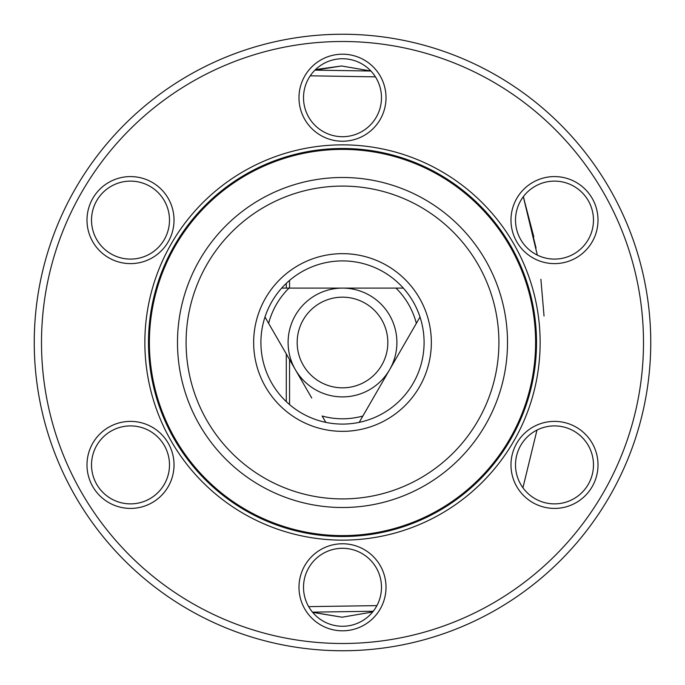 <?xml version="1.0" encoding="UTF-8"?>
<svg xmlns="http://www.w3.org/2000/svg" width="685" height="685" viewBox="0 0 685 685"><rect width="100%" height="100%" fill="white"/><g stroke="black" fill="none" stroke-linecap="round" stroke-linejoin="round"><path stroke-width="1.03" d="M370.902 71.009L341.592 65.983L314.946 70.135L370.902 71.017L341.592 65.983L317.977 69.236M312.583 612.279L342.063 617.202L313.096 612.45M342.166 617.202L370.285 612.39L373.162 611.362L370.285 612.39L342.183 617.202M370.868 612.184L370.097 612.45M370.157 70.752L370.859 70.992M533.803 236.83L523.323 196.698M522.92 487.763L536.989 430.06L522.938 487.788M537.331 255.111L523.314 196.698M289.55 404.587L289.55 359.591M289.55 288.102L289.55 280.413M523.374 196.621L536.064 248.081M544.044 316.05L540.893 279.266M286.287 401.65L286.287 353.931M286.287 288.102L286.287 283.35M312.463 612.142L373.248 611.251M310.254 75.812L375.431 76.848M376.904 605.626L308.652 606.627M342.5 260.908A81.592 81.592 0 0 0 260.908 342.5A81.592 81.592 0 0 0 342.5 424.092A81.592 81.592 0 0 0 424.092 342.5A81.592 81.592 0 0 0 342.5 260.908M359.197 422.371L420.016 317.027A81.592 81.592 0 0 0 403.319 288.102L342.5 288.102A54.398 54.398 0 0 0 288.102 342.5A54.398 54.398 0 0 0 342.5 396.898A54.398 54.398 0 0 0 396.898 342.5A54.398 54.398 0 0 0 342.5 288.102L281.681 288.102A81.592 81.592 0 0 0 264.984 317.027L311.735 398.011M281.681 288.102A81.592 81.592 0 0 0 264.984 317.027M342.5 253.655A88.844 88.844 0 0 0 253.655 342.5A88.844 88.844 0 0 0 342.5 431.344A88.844 88.844 0 0 0 431.344 342.5A88.844 88.844 0 0 0 342.5 253.655M342.5 186.089A156.411 156.411 0 0 0 186.089 342.5A156.411 156.411 0 0 0 342.5 498.911A156.411 156.411 0 0 0 498.911 342.5A156.411 156.411 0 0 0 342.5 186.089M342.5 177.492A165.008 165.008 0 0 0 177.492 342.5A165.008 165.008 0 0 0 342.5 507.508A165.008 165.008 0 0 0 507.508 342.5A165.008 165.008 0 0 0 342.5 177.492M342.5 149.39A193.11 193.11 0 0 0 149.39 342.5A193.11 193.11 0 0 0 342.5 535.61A193.11 193.11 0 0 0 535.61 342.5A193.11 193.11 0 0 0 342.5 149.39M279.043 341.387L268.648 323.38A76.283 76.283 0 0 1 289.019 288.102L309.808 288.102M373.265 398.011L362.87 416.018A76.283 76.283 0 0 1 322.13 416.018L325.803 422.371M375.192 288.102L395.981 288.102A76.283 76.283 0 0 1 416.352 323.38L405.957 341.387M342.5 297.17A45.33 45.33 0 0 1 387.83 342.5A45.33 45.33 0 0 1 342.5 387.83A45.33 45.33 0 0 1 297.17 342.5A45.33 45.33 0 0 1 342.5 297.17M317.746 69.305L314.946 70.135M149.998 498.654A38.985 38.985 0 0 1 96.748 484.389A38.985 38.985 0 0 1 111.013 431.13A38.985 38.985 0 0 1 164.272 445.404A38.985 38.985 0 0 1 149.998 498.654M108.752 427.209A43.515 43.515 0 0 0 92.817 486.65A43.515 43.515 0 0 0 152.267 502.584A43.515 43.515 0 0 0 168.193 443.135A43.515 43.515 0 0 0 108.752 427.209M342.5 643.498A300.998 300.998 0 0 1 41.502 342.5A300.998 300.998 0 0 1 342.5 41.502A300.998 300.998 0 0 1 643.498 342.5A300.998 300.998 0 0 1 342.5 643.498M152.267 182.415A43.515 43.515 0 0 0 92.817 198.35A43.515 43.515 0 0 0 108.752 257.791A43.515 43.515 0 0 0 168.193 241.865A43.515 43.515 0 0 0 152.267 182.415M576.248 257.791A43.515 43.515 0 0 0 592.183 198.35A43.515 43.515 0 0 0 532.733 182.415A43.515 43.515 0 0 0 516.807 241.865A43.515 43.515 0 0 0 576.248 257.791M298.985 587.285A43.515 43.515 0 0 0 342.5 630.808A43.515 43.515 0 0 0 386.015 587.285A43.515 43.515 0 0 0 342.5 543.77A43.515 43.515 0 0 0 298.985 587.285M342.5 540.14A197.64 197.64 0 0 0 540.14 342.5A197.64 197.64 0 0 0 342.5 144.86A197.64 197.64 0 0 0 144.86 342.5A197.64 197.64 0 0 0 342.5 540.14M532.733 502.584A43.515 43.515 0 0 0 592.183 486.65A43.515 43.515 0 0 0 576.248 427.209A43.515 43.515 0 0 0 516.807 443.135A43.515 43.515 0 0 0 532.733 502.584M386.015 97.715A43.515 43.515 0 0 0 342.5 54.192A43.515 43.515 0 0 0 298.985 97.715A43.515 43.515 0 0 0 342.5 141.23A43.515 43.515 0 0 0 386.015 97.715M342.5 34.25A308.25 308.25 0 0 0 34.25 342.5A308.25 308.25 0 0 0 342.5 650.75A308.25 308.25 0 0 0 650.75 342.5A308.25 308.25 0 0 0 342.5 34.25M342.5 536.518A194.018 194.018 0 0 1 148.482 342.5A194.018 194.018 0 0 1 342.5 148.482A194.018 194.018 0 0 1 536.518 342.5A194.018 194.018 0 0 1 342.5 536.518M381.485 587.285A38.985 38.985 0 0 1 342.5 626.27A38.985 38.985 0 0 1 303.515 587.285A38.985 38.985 0 0 1 342.5 548.3A38.985 38.985 0 0 1 381.485 587.285M573.987 431.13A38.985 38.985 0 0 1 588.252 484.389A38.985 38.985 0 0 1 535.002 498.654A38.985 38.985 0 0 1 520.728 445.404A38.985 38.985 0 0 1 573.987 431.13M535.002 186.346A38.985 38.985 0 0 1 588.252 200.611A38.985 38.985 0 0 1 573.987 253.87A38.985 38.985 0 0 1 520.728 239.596A38.985 38.985 0 0 1 535.002 186.346M303.515 97.715A38.985 38.985 0 0 1 342.5 58.73A38.985 38.985 0 0 1 381.485 97.715A38.985 38.985 0 0 1 342.5 136.7A38.985 38.985 0 0 1 303.515 97.715M111.013 253.87A38.985 38.985 0 0 1 96.748 200.611A38.985 38.985 0 0 1 149.998 186.346A38.985 38.985 0 0 1 164.272 239.596A38.985 38.985 0 0 1 111.013 253.87"/></g></svg>
